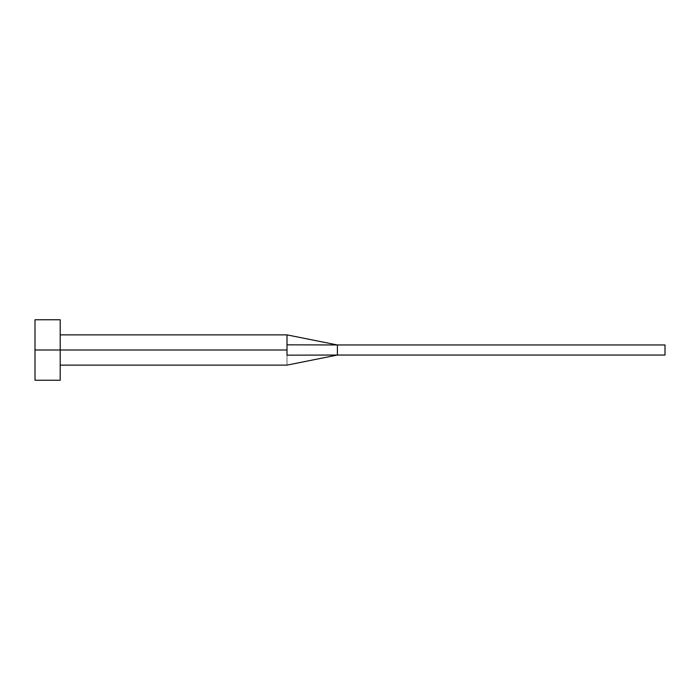 <?xml version="1.0" encoding="UTF-8"?>
<svg xmlns="http://www.w3.org/2000/svg" width="700" height="700" viewBox="0 0 700 700"><rect width="100%" height="100%" fill="white"/><g stroke="black" fill="none" stroke-linecap="round" stroke-linejoin="round"><path stroke-width="0.53" stroke-dasharray="3.5 2.62" d="M287 350L287 355.171C287 367.631 287 367.631 287 355.171L287 350L60.2 350L287 350L287 344.829L287 350M60.2 350L60.2 380.24L60.2 350L35 350L60.2 350L60.2 319.76L60.2 350M35 380.24L35 319.76L35 380.24M287 334.88L287 344.829L287 334.88M337.4 344.96L287 344.829L337.4 344.96L337.4 355.04L287 355.171C287 367.631 287 367.631 287 355.171L665 355.04L337.4 355.04L337.4 344.96L665 344.96L337.4 344.96M665 355.04L665 344.96L665 355.04"/><path stroke-width="1.05" d="M35 380.24L35 319.76L35 350L287 350L287 355.171C287 367.631 287 367.631 287 355.171L287 350L35 350L35 380.24L60.2 380.24L60.2 319.76L60.2 380.24M287 344.829L287 334.88L287 344.829L337.4 344.96L287 344.829L287 350L287 344.829M287 355.171L337.4 355.04L337.4 344.96L665 344.96L337.4 344.96L337.4 355.04L287 355.171C287 367.631 287 367.631 287 355.171M337.4 355.04L665 355.04L337.4 355.04L287 365.12L60.2 365.12M665 344.96L665 355.04L665 344.96M35 319.76L60.2 319.76M60.2 334.88L287 334.88L337.4 344.96"/></g></svg>
